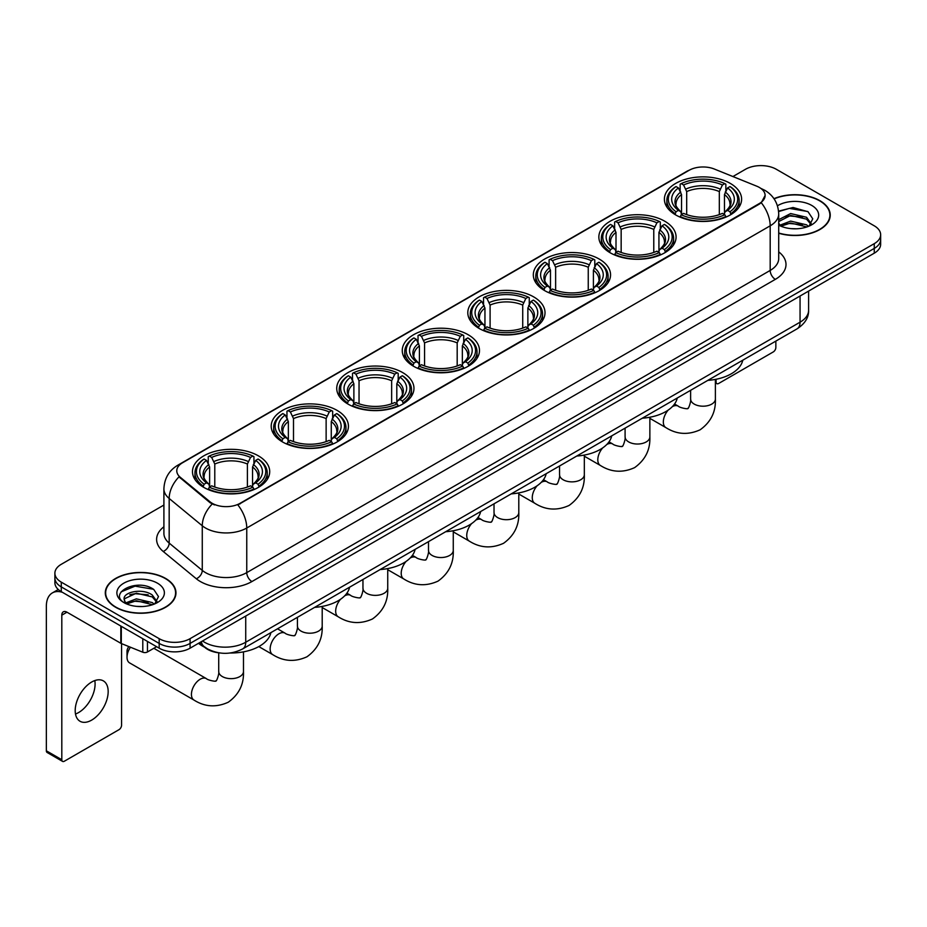 <?xml version="1.0" encoding="UTF-8"?>
<svg xmlns="http://www.w3.org/2000/svg" width="927" height="927" viewBox="0 0 927 927"><rect width="100%" height="100%" fill="white"/><g stroke="black" fill="none" stroke-linecap="round" stroke-linejoin="round"><path stroke-width="1.39" d="M468.181 334.74A38.61 22.294 0 0 0 426.096 329.908A38.61 22.294 0 0 0 402.26 350.499A38.61 22.294 0 0 0 413.569 366.269A38.61 22.294 0 0 0 455.655 371.101A38.61 22.294 0 0 0 479.491 350.499A38.61 22.294 0 0 0 468.181 334.74M664.775 221.24A38.61 22.294 0 0 0 622.689 216.408A38.61 22.294 0 0 0 598.854 236.999A38.61 22.294 0 0 0 610.163 252.77A38.61 22.294 0 0 0 652.249 257.602A38.61 22.294 0 0 0 676.084 236.999A38.61 22.294 0 0 0 664.775 221.24M599.248 259.073A38.61 22.294 0 0 0 557.162 254.241A38.61 22.294 0 0 0 533.326 274.832A38.61 22.294 0 0 0 544.636 290.603A38.61 22.294 0 0 0 586.721 295.435A38.61 22.294 0 0 0 610.557 274.832A38.61 22.294 0 0 0 599.248 259.073M533.709 296.907A38.61 22.294 0 0 0 491.634 292.075A38.61 22.294 0 0 0 467.799 312.666A38.61 22.294 0 0 0 479.108 328.436A38.61 22.294 0 0 0 521.183 333.268A38.61 22.294 0 0 0 545.018 312.666A38.61 22.294 0 0 0 533.709 296.907M402.654 372.573A38.61 22.294 0 0 0 360.568 367.741A38.61 22.294 0 0 0 336.733 388.343A38.61 22.294 0 0 0 348.042 404.102A38.61 22.294 0 0 0 390.128 408.934A38.61 22.294 0 0 0 413.963 388.343A38.61 22.294 0 0 0 402.654 372.573M337.115 410.406A38.61 22.294 0 0 0 295.041 405.574A38.61 22.294 0 0 0 271.205 426.177A38.61 22.294 0 0 0 282.515 441.936A38.61 22.294 0 0 0 324.589 446.768A38.61 22.294 0 0 0 348.425 426.177A38.61 22.294 0 0 0 337.115 410.406M258.401 455.852A38.61 22.294 0 0 0 216.315 451.02A38.61 22.294 0 0 0 192.48 471.623A38.61 22.294 0 0 0 203.789 487.382A38.61 22.294 0 0 0 245.875 492.214A38.61 22.294 0 0 0 269.711 471.623A38.61 22.294 0 0 0 258.401 455.852M730.302 183.407A38.61 22.294 0 0 0 688.228 178.575A38.61 22.294 0 0 0 664.392 199.166A38.61 22.294 0 0 0 675.702 214.937A38.61 22.294 0 0 0 717.776 219.769A38.61 22.294 0 0 0 741.612 199.166A38.61 22.294 0 0 0 730.302 183.407M759.364 187.451A19.676 11.356 0 0 0 756.733 186.176L714.311 169.027A19.676 11.356 0 0 0 689.12 170.301L182.538 462.77A19.676 11.356 0 0 0 176.779 470.8A19.676 11.356 0 0 0 180.336 477.324L210.035 501.808A19.676 11.356 0 0 0 240.058 503.326L759.364 203.511A19.676 11.356 0 0 0 765.123 195.481A19.676 11.356 0 0 0 759.364 187.451M218.992 652.84A21.854 12.619 180 0 1 205.157 647.683L199.305 642.851M778.715 233.245A35.33 20.406 0 0 0 830.244 215.11A35.33 20.406 0 0 0 819.897 200.684A35.33 20.406 0 0 0 773.964 198.679M165.62 578.436A35.33 20.406 0 0 0 127.103 574.01A35.33 20.406 0 0 0 105.296 592.863A35.33 20.406 0 0 0 115.643 607.278A35.33 20.406 0 0 0 154.149 611.704A35.33 20.406 0 0 0 175.968 592.863A35.33 20.406 0 0 0 165.62 578.436M765.123 195.481L761.264 202.712L759.364 204.091L237.845 504.914A25.504 14.728 60 0 1 246.756 528.019A29.143 16.825 180 0 1 205.539 528.019A29.143 16.825 180 0 1 202.271 525.771L169.177 498.483A29.143 16.825 180 0 1 163.905 488.83L163.905 533.442A29.143 16.825 0 0 0 169.177 543.095L202.271 570.383A29.143 16.825 0 0 0 205.539 572.631A29.143 16.825 0 0 0 246.756 572.631L770.186 270.429A29.143 16.825 0 0 0 778.715 258.54L778.715 213.917A29.143 16.825 180 0 1 770.186 225.817A25.504 14.728 -120 0 0 761.264 202.712M163.905 505.053L61.286 564.3A21.854 12.619 0 0 0 54.89 573.222L54.89 582.747A21.854 12.619 0 0 0 61.286 591.669L159.177 648.182L159.177 643.419A21.854 12.619 0 0 0 190.081 643.419L874.254 248.424A21.854 12.619 0 0 0 880.65 239.502A21.854 12.619 0 0 1 874.254 248.424L190.081 643.419A21.854 12.619 0 0 1 159.177 643.419L61.286 586.907L159.177 643.419L159.177 638.668A21.854 12.619 0 0 0 190.081 638.668L874.254 243.662A21.854 12.619 0 0 0 880.65 234.74A21.854 12.619 0 0 0 874.254 225.817L776.362 169.305A21.854 12.619 0 0 0 745.447 169.305L732.909 176.547M54.89 577.985A21.854 12.619 0 0 0 61.286 586.907A21.854 12.619 0 0 1 54.89 577.985M214.45 504.914L210.035 502.677L179.004 476.837A25.504 17.057 129.5 0 0 169.177 498.483L169.177 543.095A7.289 4.878 -50.5 0 1 163.21 551.461A36.431 21.031 180 0 1 163.905 526.768M54.89 573.222A21.854 12.619 0 0 0 61.286 582.144L159.177 638.668M159.177 648.182A21.854 12.619 0 0 0 190.081 648.182L874.254 253.187A21.854 12.619 0 0 0 880.65 244.264L880.65 234.74M778.715 233.001A34.971 20.185 0 0 0 829.885 215.11A34.971 20.185 0 0 0 819.642 200.835A34.971 20.185 0 0 0 774.103 198.888M790.963 228.633L796.455 228.795M780.047 225.145L790.65 221.101L806.548 224.821L808.471 226.362M781.021 226.165L790.65 222.99L806.896 226.953M778.715 222.781A16.466 9.502 0 0 0 781.16 226.292M778.715 219.664L790.65 213.546L806.548 217.266L811.287 223.801M778.715 221.553L790.65 215.435L806.548 219.154L810.905 224.288M778.877 225.215L779.723 225.736M778.715 225.145A23.754 13.708 0 0 0 811.704 224.809A23.754 13.708 0 0 0 811.704 205.412A23.754 13.708 0 0 0 777.452 205.806M809.039 226.13L812.759 218.83L808.054 211.738L793.048 207.486L778.576 211.136M780.21 225.887L778.715 224.125M778.61 211.576L789.352 208.39L807.73 211.518M784.115 216.895L789.352 215.945L802.481 217.08M784.115 224.45L789.352 223.5L802.481 224.635M715.389 381.576L716.084 381.982A3.638 2.109 120 0 0 716.838 383.639A3.638 2.109 120 0 0 718.668 383.465L773.269 351.936A3.638 2.109 120 0 0 775.853 347.474L775.853 341.101M716.084 381.982L716.084 379.27M115.898 607.139A34.971 20.185 0 0 0 154.009 611.507A34.971 20.185 0 0 0 175.597 592.863A34.971 20.185 0 0 0 165.354 578.575A34.971 20.185 0 0 0 127.242 574.207A34.971 20.185 0 0 0 105.655 592.863A34.971 20.185 0 0 0 115.898 607.139M136.675 606.374L142.167 606.536M125.759 602.898L136.362 598.854L152.271 602.573L154.195 604.114M126.744 603.917L136.362 600.742L152.619 604.694M125.933 603.628L124.23 599.642A16.466 9.502 0 0 0 126.883 604.045M156.999 601.553L152.271 595.018C142.387 587.637 122.051 592.191 124.23 599.642L124.16 598.912M124.264 599.873L124.728 598.645L136.362 593.187L152.271 596.907L156.628 602.04M154.763 603.883L158.482 596.571L153.778 589.479C137.115 577.498 107.497 593.292 124.6 602.967L125.446 603.489M157.428 583.164A23.754 13.708 0 0 0 123.836 583.164A23.754 13.708 0 0 0 123.836 602.55A23.754 13.708 0 0 0 157.428 602.55A23.754 13.708 0 0 0 157.428 583.164M121.124 591.866L135.075 586.142L153.453 589.271M129.838 594.647L135.075 593.697L148.193 594.821M129.838 602.202L135.075 601.252L148.193 602.376M675.007 214.519L676.038 211.762A34.681 20.023 0 0 1 676.038 186.57L678.425 187.949A31.333 18.088 0 0 0 678.425 210.383L680.777 211.727L681.542 214.531M681.542 213.384L681.542 194.554L678.425 187.949M680.151 190.939L680.151 184.195L681.194 183.604A34.681 20.023 0 0 1 724.81 183.604L722.423 184.983A31.333 18.088 0 0 0 683.57 184.983L686.687 191.576L686.687 214.612M719.317 214.612L719.317 191.576L722.423 184.983M707.822 380.371A40.07 23.14 0 0 0 742.782 360.186M680.151 216.524A36.141 20.869 0 0 0 725.853 216.524L724.81 214.74A34.681 20.023 0 0 1 681.194 214.74L680.151 217.138M725.853 217.138L725.853 216.524M676.038 186.57L675.007 187.161A36.141 20.869 0 0 0 666.861 200.359A36.141 20.869 0 0 0 675.007 213.546M724.81 183.604L725.853 184.195L725.853 190.939M681.194 214.74L683.57 213.361A31.333 18.088 0 0 0 722.423 213.361L724.81 214.74M678.425 210.383L676.038 211.762M683.57 184.983L681.194 183.604M680.777 192.005A28.019 16.176 0 0 0 680.777 211.727L680.905 211.808C676.93 207.961 675.308 205.342 676.05 203.975A26.953 15.562 0 0 1 681.542 194.554M730.997 213.546A36.141 20.869 0 0 0 739.143 200.359A36.141 20.869 0 0 0 730.997 187.161L729.966 186.57A34.681 20.023 0 0 1 729.966 211.762L730.997 214.519M729.966 211.762L727.579 210.383A31.333 18.088 0 0 0 727.579 187.949L729.966 186.57M727.579 187.949L724.462 194.554L724.462 213.384L725.227 211.727L727.579 210.383M724.462 194.554A26.953 15.562 0 0 1 729.955 203.975C730.696 205.354 729.074 207.972 725.088 211.808L725.227 211.727A28.019 16.176 0 0 0 725.227 192.005M724.462 214.531L724.462 213.384M609.468 252.353L610.511 249.595A34.681 20.023 0 0 1 610.511 224.404L612.886 225.782A31.333 18.088 0 0 0 612.886 248.216L615.25 249.56L616.003 252.364M616.003 251.217L616.003 232.387L612.886 225.782M614.624 228.772L614.624 222.028L615.655 221.437A34.681 20.023 0 0 1 659.282 221.437L656.895 222.816A31.333 18.088 0 0 0 618.042 222.816L621.16 229.409L621.16 252.445M653.778 252.445L653.778 229.409L656.895 222.816M642.284 418.204A40.07 23.14 0 0 0 677.255 398.019M614.624 254.357A36.141 20.869 0 0 0 660.314 254.357L659.282 252.573A34.681 20.023 0 0 1 615.655 252.573L614.624 254.971M660.314 254.971L660.314 254.357M610.511 224.404L609.468 225.006A36.141 20.869 0 0 0 601.333 238.193A36.141 20.869 0 0 0 609.468 251.379M659.282 221.437L660.314 222.028L660.314 228.772M615.655 252.573L618.042 251.194A31.333 18.088 0 0 0 656.895 251.194L659.282 252.573M612.886 248.216L610.511 249.595M618.042 222.816L615.655 221.437M615.25 229.838A28.019 16.176 0 0 0 615.25 249.56L615.377 249.641C611.403 245.794 609.781 243.175 610.511 241.808A26.953 15.562 0 0 1 616.003 232.387M665.47 251.379A36.141 20.869 0 0 0 673.605 238.193A36.141 20.869 0 0 0 665.47 225.006L664.439 224.404A34.681 20.023 0 0 1 664.439 249.595L665.47 252.353M664.439 249.595L662.052 248.216A31.333 18.088 0 0 0 662.052 225.782L664.439 224.404M662.052 225.782L658.935 232.387L658.935 251.217L659.7 249.56L662.052 248.216M658.935 232.387A26.953 15.562 0 0 1 664.427 241.808C665.157 243.187 663.535 245.806 659.561 249.641L659.7 249.56A28.019 16.176 0 0 0 659.7 229.838M658.935 252.364L658.935 251.217M543.94 290.186L544.972 287.428A34.681 20.023 0 0 1 544.972 262.248L547.359 263.616A31.333 18.088 0 0 0 547.359 286.049L549.711 287.393L550.476 290.197M550.476 289.05L550.476 270.22L547.359 263.616M549.097 266.605L549.097 259.861L550.128 259.27A34.681 20.023 0 0 1 593.755 259.27L591.368 260.649A31.333 18.088 0 0 0 552.515 260.649L555.632 267.243L555.632 290.278M588.251 290.278L588.251 267.243L591.368 260.649M576.756 456.038A40.07 23.14 0 0 0 611.716 435.852M549.097 292.19A36.141 20.869 0 0 0 594.786 292.19L593.755 290.406A34.681 20.023 0 0 1 550.128 290.406L549.097 292.805M594.786 292.805L594.786 292.19M544.972 262.248L543.94 262.839A36.141 20.869 0 0 0 535.806 276.026A36.141 20.869 0 0 0 543.94 289.212M593.755 259.27L594.786 259.861L594.786 266.605M550.128 290.406L552.515 289.027A31.333 18.088 0 0 0 591.368 289.027L593.755 290.406M547.359 286.049L544.972 287.428M552.515 260.649L550.128 259.27M549.711 267.683A28.019 16.176 0 0 0 549.711 287.393L549.85 287.474C545.864 283.627 544.242 281.008 544.983 279.641A26.953 15.562 0 0 1 550.476 270.22M599.943 289.212A36.141 20.869 0 0 0 608.077 276.026A36.141 20.869 0 0 0 599.943 262.839L598.9 262.248A34.681 20.023 0 0 1 598.9 287.428L599.943 290.186M598.9 287.428L596.513 286.049A31.333 18.088 0 0 0 596.513 263.616L598.9 262.248M596.513 263.616L593.407 270.22L593.407 289.05L594.161 287.393L596.513 286.049M593.407 270.22A26.953 15.562 0 0 1 598.9 279.641C599.63 281.02 598.008 283.639 594.033 287.474L594.161 287.393A28.019 16.176 0 0 0 594.161 267.683M593.407 290.197L593.407 289.05M478.413 328.019L479.444 325.261A34.681 20.023 0 0 1 479.444 300.081L481.831 301.449A31.333 18.088 0 0 0 481.831 323.882L484.184 325.226L484.948 328.031M484.948 326.883L484.948 308.054L481.831 301.449M483.558 304.438L483.558 297.694L484.601 297.103A34.681 20.023 0 0 1 528.216 297.103L525.829 298.482A31.333 18.088 0 0 0 486.976 298.482L490.093 305.076L490.093 328.112M522.724 328.112L522.724 305.076L525.829 298.482M511.229 493.882A40.07 23.14 0 0 0 546.188 473.685M483.558 330.024A36.141 20.869 0 0 0 529.259 330.024L528.216 328.239A34.681 20.023 0 0 1 484.601 328.239L483.558 330.638M529.259 330.638L529.259 330.024M479.444 300.081L478.413 300.672A36.141 20.869 0 0 0 470.267 313.859A36.141 20.869 0 0 0 478.413 327.046M528.216 297.103L529.259 297.694L529.259 304.438M484.601 328.239L486.976 326.86A31.333 18.088 0 0 0 525.829 326.86L528.216 328.239M481.831 323.882L479.444 325.261M486.976 298.482L484.601 297.103M484.184 305.516A28.019 16.176 0 0 0 484.184 325.226L484.311 325.307C480.337 321.46 478.714 318.853 479.456 317.474A26.953 15.562 0 0 1 484.948 308.054M534.404 327.046A36.141 20.869 0 0 0 542.55 313.859A36.141 20.869 0 0 0 534.404 300.672L533.373 300.081A34.681 20.023 0 0 1 533.373 325.261L534.404 328.019M533.373 325.261L530.986 323.882A31.333 18.088 0 0 0 530.986 301.449L533.373 300.081M530.986 301.449L527.869 308.054L527.869 326.883L528.633 325.226L530.986 323.882M527.869 308.054A26.953 15.562 0 0 1 533.361 317.474C534.103 318.853 532.48 321.472 528.494 325.307L528.633 325.226A28.019 16.176 0 0 0 528.633 305.516M527.869 328.031L527.869 326.883M412.874 365.852L413.917 363.094A34.681 20.023 0 0 1 413.917 337.915L416.293 339.294A31.333 18.088 0 0 0 416.293 361.715L418.656 363.06L419.41 365.875M419.41 364.728L419.41 345.887L416.293 339.294M418.031 342.272L418.031 335.528L419.062 334.937A34.681 20.023 0 0 1 462.689 334.937L460.302 336.316A31.333 18.088 0 0 0 421.449 336.316L424.566 342.909L424.566 365.945M457.185 365.945L457.185 342.909L460.302 336.316M445.69 531.716A40.07 23.14 0 0 0 480.661 511.519M418.031 367.857A36.141 20.869 0 0 0 463.72 367.857L462.689 366.072A34.681 20.023 0 0 1 419.062 366.072L418.031 368.482M463.72 368.482L463.72 367.857M413.917 337.915L412.874 338.506A36.141 20.869 0 0 0 404.74 351.692A36.141 20.869 0 0 0 412.874 364.879M462.689 334.937L463.72 335.528L463.72 342.272M419.062 366.072L421.449 364.693A31.333 18.088 0 0 0 460.302 364.693L462.689 366.072M416.293 361.715L413.917 363.094M421.449 336.316L419.062 334.937M418.656 343.349A28.019 16.176 0 0 0 418.656 363.06L418.784 363.141C414.809 359.294 413.187 356.686 413.917 355.308A26.953 15.562 0 0 1 419.41 345.887M468.877 364.879A36.141 20.869 0 0 0 477.011 351.692A36.141 20.869 0 0 0 468.877 338.506L467.845 337.915A34.681 20.023 0 0 1 467.845 363.094L468.877 365.852M467.845 363.094L465.458 361.715A31.333 18.088 0 0 0 465.458 339.294L467.845 337.915M465.458 339.294L462.341 345.887L462.341 364.728L463.106 363.06L465.458 361.715M462.341 345.887A26.953 15.562 0 0 1 467.834 355.308C468.564 356.686 466.941 359.305 462.967 363.141L463.106 363.06A28.019 16.176 0 0 0 463.106 343.349M462.341 365.875L462.341 364.728M347.347 403.685L348.378 400.928A34.681 20.023 0 0 1 348.378 375.748L350.765 377.127A31.333 18.088 0 0 0 350.765 399.549L353.117 400.893L353.882 403.708M353.882 402.561L353.882 383.72L350.765 377.127M352.503 380.105L352.503 373.361L353.535 372.77A34.681 20.023 0 0 1 397.162 372.77L394.775 374.149A31.333 18.088 0 0 0 355.922 374.149L359.039 380.754L359.039 403.778M391.657 403.778L391.657 380.754L394.775 374.149M380.163 569.549A40.07 23.14 0 0 0 415.122 549.363M352.503 405.69A36.141 20.869 0 0 0 398.193 405.69L397.162 403.905A34.681 20.023 0 0 1 353.535 403.905L352.503 406.316M398.193 406.316L398.193 405.69M348.378 375.748L347.347 376.339A36.141 20.869 0 0 0 339.212 389.525A36.141 20.869 0 0 0 347.347 402.724M397.162 372.77L398.193 373.361L398.193 380.105M353.535 403.905L355.922 402.527A31.333 18.088 0 0 0 394.775 402.527L397.162 403.905M350.765 399.549L348.378 400.928M355.922 374.149L353.535 372.77M353.117 381.182A28.019 16.176 0 0 0 353.117 400.893L353.257 400.974C349.27 397.127 347.648 394.52 348.39 393.141A26.953 15.562 0 0 1 353.882 383.72M403.349 402.724A36.141 20.869 0 0 0 411.484 389.525A36.141 20.869 0 0 0 403.349 376.339L402.306 375.748A34.681 20.023 0 0 1 402.306 400.928L403.349 403.685M402.306 400.928L399.919 399.549A31.333 18.088 0 0 0 399.919 377.127L402.306 375.748M399.919 377.127L396.814 383.72L396.814 402.561L397.567 400.893L399.919 399.549M396.814 383.72A26.953 15.562 0 0 1 402.306 393.141C403.036 394.52 401.414 397.138 397.44 400.974L397.567 400.893A28.019 16.176 0 0 0 397.567 381.182M396.814 403.708L396.814 402.561M281.82 441.53L282.851 438.761A34.681 20.023 0 0 1 282.851 413.581L285.238 414.96A31.333 18.088 0 0 0 285.238 437.393L287.59 438.726L288.355 441.542M288.355 440.395L288.355 421.553L285.238 414.96M286.964 417.938L286.964 411.194L288.007 410.603A34.681 20.023 0 0 1 331.623 410.603L329.236 411.982A31.333 18.088 0 0 0 290.383 411.982L293.5 418.587L293.5 441.611M326.13 441.611L326.13 418.587L329.236 411.982M314.635 607.382A40.07 23.14 0 0 0 349.595 587.197M286.964 443.523A36.141 20.869 0 0 0 332.666 443.523L331.623 441.739A34.681 20.023 0 0 1 288.007 441.739L286.964 444.149M332.666 444.149L332.666 443.523M282.851 413.581L281.82 414.172A36.141 20.869 0 0 0 273.674 427.359A36.141 20.869 0 0 0 281.82 440.557M331.623 410.603L332.666 411.194L332.666 417.938M288.007 441.739L290.383 440.36A31.333 18.088 0 0 0 329.236 440.36L331.623 441.739M285.238 437.393L282.851 438.761M290.383 411.982L288.007 410.603M287.59 419.016A28.019 16.176 0 0 0 287.59 438.726L287.718 438.819C283.743 434.96 282.121 432.353 282.862 430.974A26.953 15.562 0 0 1 288.355 421.553M337.81 440.557A36.141 20.869 0 0 0 345.956 427.359A36.141 20.869 0 0 0 337.81 414.172L336.779 413.581A34.681 20.023 0 0 1 336.779 438.761L337.81 441.53M336.779 438.761L334.392 437.393A31.333 18.088 0 0 0 334.392 414.96L336.779 413.581M334.392 414.96L331.275 421.553L331.275 440.395L332.04 438.726L334.392 437.393M331.275 421.553A26.953 15.562 0 0 1 336.768 430.974C337.509 432.353 335.887 434.972 331.901 438.819L332.04 438.726A28.019 16.176 0 0 0 332.04 419.016M331.275 441.542L331.275 440.395M130.452 647.22A12.387 7.149 120 0 0 127.022 657.22L127.022 651.275A5.099 2.943 -60 0 1 128.865 646.582M127.022 657.22A12.387 7.149 120 0 0 129.595 662.898L193.986 700.07A12.387 7.149 -60 0 1 192.098 690.151A12.387 7.149 -60 0 1 200.186 679.236A12.387 7.149 -60 0 1 206.373 678.622C207.787 680.314 217.173 682.017 215.852 680.789C216.246 682.55 219.467 673.57 218.714 671.507A12.387 7.149 180 0 0 222.341 676.559A12.387 7.149 180 0 0 239.85 676.559A12.387 7.149 180 0 0 243.477 671.507C244.01 684.323 238.923 694.566 228.239 702.237C216.246 707.66 204.832 706.942 193.986 700.07M203.094 486.976L204.137 484.218A34.681 20.023 0 0 1 204.137 459.027L206.512 460.406A31.333 18.088 0 0 0 206.512 482.84L208.865 484.172L209.629 486.988M209.629 485.841L209.629 466.999L206.512 460.406M208.251 463.384L208.251 456.64L209.282 456.049A34.681 20.023 0 0 1 252.909 456.049L250.522 457.428A31.333 18.088 0 0 0 211.669 457.428L214.786 464.033L214.786 487.069M247.405 487.069L247.405 464.033L250.522 457.428M198.505 643.326A40.07 23.14 0 0 0 202.758 646.223A40.07 23.14 0 0 0 204.589 647.208M230.22 652.99A40.07 23.14 0 0 0 270.881 632.643M208.251 488.981A36.141 20.869 0 0 0 253.94 488.981L252.909 487.185A34.681 20.023 0 0 1 209.282 487.185L208.251 489.595M253.94 489.595L253.94 488.981M204.137 459.027L203.094 459.618A36.141 20.869 0 0 0 194.96 472.805A36.141 20.869 0 0 0 203.094 486.003M252.909 456.049L253.94 456.64L253.94 463.384M209.282 487.185L211.669 485.806A31.333 18.088 0 0 0 250.522 485.806L252.909 487.185M206.512 482.84L204.137 484.218M211.669 457.428L209.282 456.049M208.865 464.462A28.019 16.176 0 0 0 208.865 484.172L209.004 484.265C205.018 480.418 203.395 477.799 204.137 476.42A26.953 15.562 0 0 1 209.629 466.999M259.096 486.003A36.141 20.869 0 0 0 267.231 472.805A36.141 20.869 0 0 0 259.096 459.618L258.054 459.027A34.681 20.023 0 0 1 258.054 484.218L259.096 486.976M258.054 484.218L255.678 482.84A31.333 18.088 0 0 0 255.678 460.406L258.054 459.027M255.678 460.406L252.561 466.999L252.561 485.841L253.314 484.172L255.678 482.84M252.561 466.999A26.953 15.562 0 0 1 258.054 476.42C258.784 477.811 257.161 480.418 253.187 484.265L253.314 484.172A28.019 16.176 0 0 0 253.314 464.462M252.561 486.988L252.561 485.841M94.797 680.58A23.314 13.465 -60 0 1 78.61 712.55A23.314 13.465 -60 0 1 75.493 714.01M91.68 720.105A23.314 13.465 120 0 0 106.918 699.561A23.314 13.465 120 0 0 103.349 680.881A23.314 13.465 120 0 0 91.68 682.029A23.314 13.465 120 0 0 76.454 702.573A23.314 13.465 120 0 0 80.023 721.264A23.314 13.465 120 0 0 91.68 720.105M147.451 641.414L147.451 651.971L156.593 646.698M62.376 592.295A29.143 16.825 -120 0 0 52.387 592.898A29.143 16.825 -120 0 0 46.35 606.246L46.35 750.8L61.808 759.723L61.808 615.169A7.289 4.206 60 0 1 63.314 611.832A7.289 4.206 60 0 1 66.953 612.191L120.823 643.292L120.823 626.038M61.808 759.723A3.638 2.109 120 0 0 62.561 761.391L47.103 752.469A3.638 2.109 -60 0 1 46.35 750.8M62.561 761.391A3.638 2.109 120 0 0 64.38 761.206L118.992 729.676A3.638 2.109 120 0 0 121.564 725.215L121.564 643.628M147.451 651.971A3.638 2.109 180 0 1 142.793 652.214L121.31 643.523A3.638 2.109 180 0 1 120.823 643.292M180.336 477.324L180.336 478.181M210.035 501.808L210.035 502.677M240.058 503.326L240.058 503.917M759.364 203.511L759.364 204.091M251.912 581.553A7.289 4.206 60 0 1 246.756 572.631L246.756 528.019L770.186 225.817L770.186 270.429A7.289 4.206 60 0 0 775.331 279.363L251.912 581.553A36.431 21.031 180 0 1 200.394 581.553A36.431 21.031 180 0 1 196.304 578.749L163.21 551.461M778.715 213.917C778.228 203.442 773.616 195.585 764.902 190.348L761.218 188.552A25.504 11.947 112 0 0 760.882 188.436M180.371 464.265A25.504 14.728 -120 0 0 177.729 465.261C169.004 470.487 164.403 478.344 163.905 488.83M177.729 465.261L686.977 171.24A25.504 14.728 60 0 1 688.912 170.417M212.213 504.021A25.504 17.057 129.5 0 0 202.271 525.771L202.271 570.383A7.289 4.878 -50.5 0 1 196.304 578.749M778.715 251.866A36.431 21.031 180 0 1 775.331 279.363M190.081 638.668L190.081 648.182M874.254 243.662L874.254 253.187M61.286 582.144L61.286 591.669M202.549 640.986A29.143 16.825 0 0 0 204.508 642.237A29.143 16.825 0 0 0 245.725 642.237L800.059 322.19A29.143 16.825 0 0 0 808.599 310.29C808.808 317.521 804.96 323.708 797.046 328.865L242.712 648.9A14.577 8.413 60 0 0 245.725 642.237L245.725 616.061M800.059 296.014L800.059 322.19A14.577 8.413 60 0 1 797.046 328.865M201.368 641.669A14.577 9.745 129.5 0 0 203.917 646.409L199.49 642.759M715.389 379.41L715.389 399.05A12.387 7.149 180 0 1 711.762 404.102A12.387 7.149 180 0 1 694.242 404.102A12.387 7.149 180 0 1 690.615 399.05C691.368 401.113 688.147 410.093 687.753 408.332C689.085 409.56 679.7 407.857 678.286 406.165L674.555 404.01M672.33 406.64A12.387 7.149 -60 0 1 678.286 406.165M715.389 399.05C715.911 411.866 710.835 422.109 700.14 429.792C688.158 435.215 676.745 434.485 665.899 427.625A12.387 7.149 -60 0 1 668.182 410.105M719.317 191.576A26.953 15.562 0 0 0 686.687 191.576M720.07 189.038A28.019 16.176 0 0 0 685.934 189.038M649.862 417.243L649.862 436.884A12.387 7.149 180 0 1 646.223 441.936A12.387 7.149 180 0 1 628.715 441.936A12.387 7.149 180 0 1 625.088 436.884C625.841 438.946 622.62 447.926 622.226 446.165C623.547 447.393 614.172 445.69 612.747 443.998L609.016 441.843M606.803 444.485A12.387 7.149 -60 0 1 612.747 443.998M649.862 436.884C650.383 449.699 645.308 459.943 634.613 467.625C622.62 473.048 611.206 472.318 600.372 465.458A12.387 7.149 -60 0 1 602.654 447.938M653.778 229.409A26.953 15.562 0 0 0 621.16 229.409M654.543 226.872A28.019 16.176 0 0 0 620.395 226.872M584.323 455.076L584.323 474.717A12.387 7.149 180 0 1 580.696 479.769A12.387 7.149 180 0 1 563.176 479.769A12.387 7.149 180 0 1 559.549 474.717C560.302 476.791 557.092 485.76 556.687 483.998C558.019 485.227 548.633 483.523 547.22 481.843L543.489 479.676M541.275 482.318A12.387 7.149 -60 0 1 547.22 481.843M584.323 474.717C584.856 487.532 579.769 497.776 569.074 505.458C557.092 510.881 545.679 510.163 534.833 503.291A12.387 7.149 -60 0 1 537.115 485.771M588.251 267.243A26.953 15.562 0 0 0 555.632 267.243M589.016 264.705A28.019 16.176 0 0 0 554.867 264.705M518.796 492.909L518.796 512.55A12.387 7.149 180 0 1 515.169 517.602A12.387 7.149 180 0 1 497.648 517.602A12.387 7.149 180 0 1 494.021 512.55C494.775 514.624 491.553 523.604 491.159 521.831C492.492 523.06 483.106 521.356 481.692 519.676L477.961 517.521M475.736 520.151A12.387 7.149 -60 0 1 481.692 519.676M518.796 512.55C519.317 525.366 514.242 535.621 503.546 543.292C491.565 548.714 480.151 547.996 469.305 541.125A12.387 7.149 -60 0 1 471.588 523.604M522.724 305.076A26.953 15.562 0 0 0 490.093 305.076M523.477 302.538A28.019 16.176 0 0 0 489.34 302.538M453.268 530.742L453.268 550.383A12.387 7.149 180 0 1 449.63 555.447A12.387 7.149 180 0 1 432.121 555.447A12.387 7.149 180 0 1 428.494 550.383C429.247 552.457 426.026 561.438 425.632 559.676C426.953 560.893 417.579 559.19 416.153 557.509L412.422 555.354M410.209 557.984A12.387 7.149 -60 0 1 416.153 557.509M453.268 550.383C453.79 563.199 448.714 573.454 438.019 581.125C426.026 586.548 414.612 585.829 403.778 578.958A12.387 7.149 -60 0 1 406.061 561.438M457.185 342.909A26.953 15.562 0 0 0 424.566 342.909M457.95 340.371A28.019 16.176 0 0 0 423.801 340.371M387.729 568.575L387.729 588.216A12.387 7.149 180 0 1 384.102 593.28A12.387 7.149 180 0 1 366.582 593.28A12.387 7.149 180 0 1 362.955 588.216C363.708 590.29 360.499 599.271 360.093 597.509C361.426 598.726 352.04 597.023 350.626 595.343L346.895 593.187M344.682 595.818A12.387 7.149 -60 0 1 350.626 595.343M387.729 588.216C388.262 601.032 383.175 611.287 372.48 618.958C360.499 624.381 349.085 623.662 338.239 616.791A12.387 7.149 -60 0 1 340.522 599.271M391.657 380.754A26.953 15.562 0 0 0 359.039 380.754M392.422 378.204A28.019 16.176 0 0 0 358.274 378.204M322.202 606.409L322.202 626.049A12.387 7.149 180 0 1 318.575 631.113A12.387 7.149 180 0 1 301.055 631.113A12.387 7.149 180 0 1 297.428 626.049C298.181 628.124 294.96 637.104 294.566 635.343C295.898 636.559 286.513 634.856 285.099 633.176L277.521 628.807M322.202 626.049C322.723 638.877 317.648 649.12 306.953 656.791C294.971 662.214 283.558 661.496 272.712 654.624A12.387 7.149 -60 0 1 270.811 644.705A12.387 7.149 -60 0 1 278.9 633.79A12.387 7.149 -60 0 1 285.099 633.176M326.13 418.587A26.953 15.562 0 0 0 293.5 418.587M326.883 416.038A28.019 16.176 0 0 0 292.747 416.038M247.405 464.033A26.953 15.562 0 0 0 214.786 464.033M248.169 461.484A28.019 16.176 0 0 0 214.021 461.484M61.808 615.169L66.953 612.191M121.31 626.316L121.31 643.523M142.793 652.214L142.793 638.715M686.977 171.24L691.658 169.062M242.712 648.9C230.985 654.798 219.259 654.798 207.532 648.9L203.917 646.409M808.599 310.29L808.599 291.09M829.885 218.03L829.885 215.11M716.838 383.639L715.389 382.805M175.597 595.783L175.597 592.863M105.655 595.783L105.655 592.863M665.899 427.625L649.862 418.355M666.861 207.022L666.861 200.359M739.143 207.022L739.143 200.359M690.615 390.302L690.615 399.05M600.372 465.458L584.323 456.2M601.333 244.855L601.333 238.193M673.605 244.855L673.605 238.193M625.088 428.135L625.088 436.884M534.833 503.291L518.796 494.033M535.806 282.689L535.806 276.026M608.077 282.689L608.077 276.026M559.549 465.98L559.549 474.717M469.305 541.125L453.268 531.866M470.267 320.522L470.267 313.859M542.55 320.522L542.55 313.859M494.021 503.813L494.021 512.55M403.778 578.958L387.729 569.699M404.74 358.355L404.74 351.692M477.011 358.355L477.011 351.692M428.494 541.646L428.494 550.383M338.239 616.791L322.202 607.533M339.212 396.2L339.212 389.525M411.484 396.2L411.484 389.525M362.955 579.479L362.955 588.216M272.712 654.624L258.784 646.582M273.674 434.033L273.674 427.359M345.956 434.033L345.956 427.359M297.428 617.312L297.428 626.049M243.477 651.866L243.477 671.507M194.96 479.479L194.96 472.805M267.231 479.479L267.231 472.805M206.373 678.622L153.836 648.286M218.714 652.805L218.714 671.507M52.387 592.898L58.285 589.502"/></g></svg>
